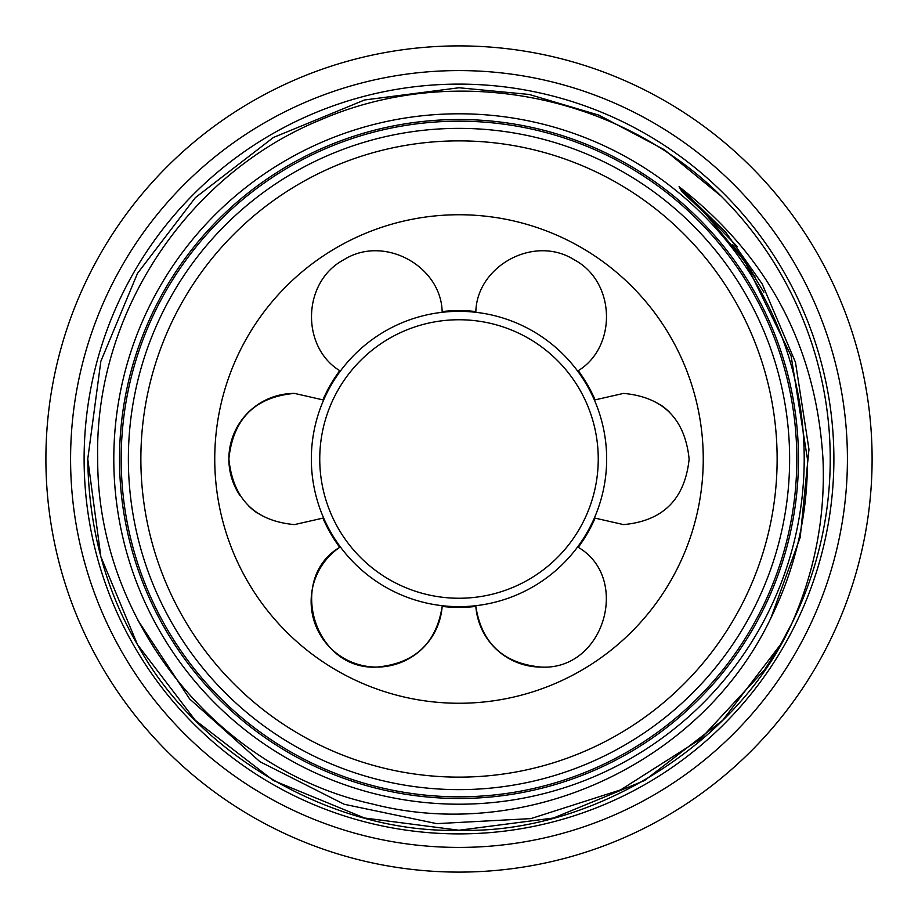 <?xml version="1.0" encoding="UTF-8"?>
<svg xmlns="http://www.w3.org/2000/svg" width="918" height="918" viewBox="0 0 918 918"><rect width="100%" height="100%" fill="white"/><g stroke="black" fill="none" stroke-linecap="round" stroke-linejoin="round"><path stroke-width="1.38" d="M121.187 459A337.813 337.813 0 0 1 459 121.187A337.813 337.813 0 0 1 796.813 459A337.813 337.813 0 0 1 459 796.813A337.813 337.813 0 0 1 121.187 459M70.583 459A388.417 388.417 0 0 1 459 70.583A388.417 388.417 0 0 1 847.417 459A388.417 388.417 0 0 1 459 847.417A388.417 388.417 0 0 1 70.583 459M598.249 459A139.249 139.249 0 0 1 459 598.249A139.249 139.249 0 0 1 319.751 459A139.249 139.249 0 0 1 459 319.751A139.249 139.249 0 0 1 598.249 459M606.66 459A147.66 147.66 0 0 1 459 606.66A147.66 147.66 0 0 1 311.34 459A147.66 147.66 0 0 1 459 311.34A147.66 147.66 0 0 1 606.66 459M872.1 459A413.1 413.1 0 0 1 459 872.1A413.1 413.1 0 0 1 45.9 459A413.1 413.1 0 0 1 459 45.9A413.1 413.1 0 0 1 872.1 459M84.112 459A374.888 374.888 0 0 0 459 833.888A374.888 374.888 0 0 0 833.888 459A374.888 374.888 0 0 0 459 84.112A374.888 374.888 0 0 0 84.112 459M798.476 459A339.476 339.476 0 0 1 459 798.476A339.476 339.476 0 0 1 119.524 459A339.476 339.476 0 0 1 459 119.524A339.476 339.476 0 0 1 798.476 459M113.798 459A345.202 345.202 0 0 0 459 804.202A345.202 345.202 0 0 0 804.202 459A345.202 345.202 0 0 0 459 113.798A345.202 345.202 0 0 0 113.798 459M97.698 459C96.941 618.766 215.581 769.307 372.111 803.927C526.909 843.906 701.719 763.432 770.845 618.124C795.527 567.944 807.737 514.906 807.45 459L791.098 355.84L745.152 261.859L705.047 213.355L682.063 191.816L679.056 186.71C768.114 255.95 816.091 346.717 822.976 459C825.454 515.744 815.104 570.503 791.924 623.253C737.682 743.373 592.73 834.519 459 830.239C334.037 833.9 196.808 754.665 137.493 644.62C105.249 589.264 88.667 527.391 87.761 459L100.854 556.721L137.493 644.62L195.304 720.309L273.38 780.507L364.549 818.018L459 830.239L553.451 818.018L644.62 780.507L722.695 720.309L780.507 644.62L791.924 623.253A371.239 371.239 0 0 0 721.158 196.154C618.078 93.475 453.94 62.24 321.174 119.615C187.065 174.064 94.164 314.151 97.698 459M87.761 459L100.854 556.721L137.493 644.62L195.304 720.309L273.38 780.507L364.549 818.018L459 830.239L553.451 818.018L644.62 780.507L722.695 720.309L780.507 644.62L791.924 623.253L780.507 644.62L722.695 720.309L644.62 780.507L553.451 818.018L459 830.239L364.549 818.018L273.38 780.507L195.304 720.309L137.493 644.62L100.854 556.721L87.761 459L100.854 361.279L137.493 273.38L195.304 197.691L273.38 137.493L364.549 99.982L459 87.761L529.216 94.462L599.052 115.198L664.334 149.714L721.158 196.154L664.334 149.714L599.052 115.198L529.216 94.462L459 87.761L364.549 99.982L273.38 137.493L195.304 197.691L137.493 273.38L100.854 361.279L87.761 459L100.854 361.279L137.493 273.38L195.304 197.691L273.38 137.493L364.549 99.982L459 87.761L529.216 94.462L599.052 115.198L664.334 149.714L721.158 196.154M137.838 620.143L189.613 698.942L259.932 761.699L344.227 804.283L436.693 823.641L530.925 818.604L620.625 789.882L700.25 739.242L764.671 669.681L780.507 644.62L791.924 623.253M442.155 311.569C440.95 265.956 383.988 234.503 343.986 259.668C302.091 281.7 300.794 346.774 339.74 370.688A148.395 148.395 0 0 0 322.895 399.869L294.471 393.397C254.929 397.012 233.057 418.872 228.869 458.954C233.023 499.105 254.894 520.988 294.471 524.603L322.895 518.131A148.395 148.395 0 0 0 339.74 547.312C287.082 578.202 313.635 670.37 376.736 667.088C414.557 663.634 436.371 643.415 442.155 606.431A148.395 148.395 0 0 0 475.845 606.431C481.617 643.392 503.42 663.611 541.264 667.088C604.262 670.427 630.987 578.248 578.26 547.312A148.395 148.395 0 0 0 595.105 518.131L623.529 524.603C663.071 520.988 684.943 499.128 689.131 459.046C684.977 418.895 663.106 397.012 623.529 393.397L595.105 399.869A148.395 148.395 0 0 0 578.26 370.688C617.16 346.843 615.921 281.792 574.117 259.725C534.092 234.469 477.085 265.887 475.845 311.569A148.395 148.395 0 0 0 442.155 311.569M459 703.257A244.257 244.257 0 0 1 214.743 459A244.257 244.257 0 0 1 459 214.743A244.257 244.257 0 0 1 703.257 459A244.257 244.257 0 0 1 459 703.257M459 789.629A330.629 330.629 0 0 0 789.629 459A330.629 330.629 0 0 0 459 128.371A330.629 330.629 0 0 0 128.371 459A330.629 330.629 0 0 0 459 789.629M459 777.133A318.133 318.133 0 0 0 777.133 459A318.133 318.133 0 0 0 459 140.867A318.133 318.133 0 0 0 140.867 459A318.133 318.133 0 0 0 459 777.133M294.471 393.397A65.603 65.603 0 0 0 240.057 495.651M248.296 505.611A65.603 65.603 0 0 0 258.245 513.701M339.74 547.312A65.603 65.603 0 0 0 376.736 667.088A65.603 65.603 0 0 0 442.155 606.431M669.704 412.389A65.603 65.603 0 0 0 659.755 404.299M475.845 606.431A65.603 65.603 0 0 0 541.264 667.088M737.464 246.804L679.056 186.71L725.771 232.277L762.192 283.949L795.47 362.289L808.965 449.35L800.221 537.328L770.845 618.124M751.039 270.684L738.864 253.024M754.286 275.802L736.821 250.258M755.078 277.087L737.131 250.683M751.199 270.925L732.426 244.521M763.891 292.211L745.164 261.859"/></g></svg>
